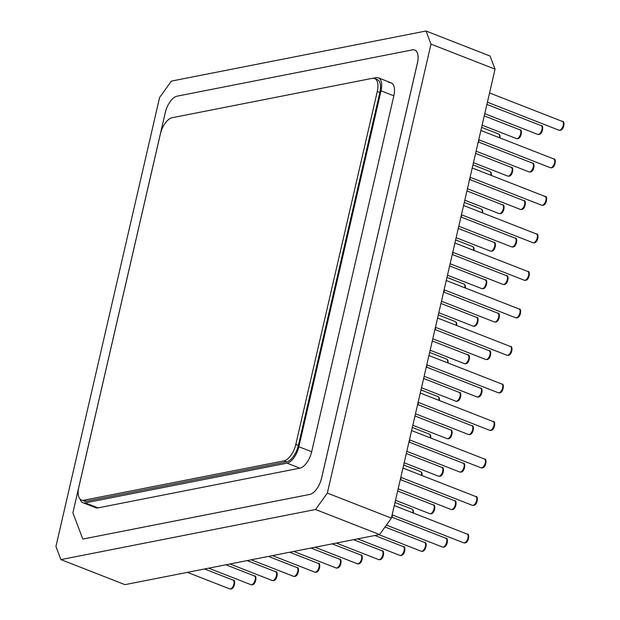 <?xml version="1.0" encoding="UTF-8"?>
<svg xmlns="http://www.w3.org/2000/svg" width="620" height="620" viewBox="0 0 620 620"><rect width="100%" height="100%" fill="white"/><g stroke="black" fill="none" stroke-linecap="round" stroke-linejoin="round"><path stroke-width="0.93" d="M430.993 44.121L426.025 31L171.376 81.096L159.588 97.518L55.932 546.484L60.9 559.604L315.549 509.508L327.337 493.086L430.993 44.121L495.047 69.161L490.079 56.04L426.025 31M82.809 539.067L309.837 494.419A15.678 7.533 -68.6 0 0 321.625 478.005L417.438 63A15.678 7.533 -68.6 0 0 414.772 50.042A15.678 7.533 -68.6 0 0 414.757 50.034A15.678 7.533 -68.6 0 0 412.447 49.871L177.056 96.177A15.678 7.533 -68.6 0 0 165.276 112.592L72.873 512.825L82.809 539.067L309.814 494.411A15.678 7.533 -68.6 0 0 321.602 477.989L417.407 62.992A15.678 7.533 -68.6 0 0 414.741 50.034L414.772 50.042M60.9 559.604L124.953 584.644L379.603 534.548L391.39 518.134L495.047 69.161M315.549 509.508L379.603 534.548M327.337 493.086L391.39 518.134M80.042 499.038A15.678 7.533 -68.6 0 0 82.894 502.712L95.705 507.718A15.678 7.533 -68.6 0 0 97.999 507.881L299.879 468.17A15.678 7.533 -68.6 0 0 311.666 451.748L393.84 95.821A15.678 7.533 -68.6 0 0 391.173 82.863A15.678 7.533 -68.6 0 0 388.872 82.7M82.894 502.712A15.678 7.533 -68.6 0 0 85.188 502.874L287.068 463.156A15.678 7.533 -68.6 0 0 298.856 446.741L381.029 90.815A15.678 7.533 -68.6 0 0 378.363 77.856A15.678 7.533 -68.6 0 0 376.061 77.694L373.271 78.244M95.705 507.718A15.678 7.533 -68.6 0 0 97.999 507.881L299.879 468.17A15.678 7.533 -68.6 0 0 311.666 451.748L393.84 95.821A15.678 7.533 -68.6 0 0 391.173 82.863L378.363 77.856M374.62 78.5L377.185 79.499A15.678 7.533 111.4 0 1 379.851 92.457L298.36 445.431A15.678 7.533 111.4 0 1 286.572 461.846L86.366 501.231A15.678 7.533 111.4 0 1 84.072 501.068L81.507 500.069A15.678 7.533 -68.6 0 0 83.809 500.232L284.007 460.846A15.678 7.533 -68.6 0 0 295.794 444.424L377.286 91.458A15.678 7.533 -68.6 0 0 374.62 78.5A15.678 7.533 -68.6 0 0 372.318 78.337L172.12 117.723A15.678 7.533 -68.6 0 0 160.332 134.137L78.841 487.111A15.678 7.533 -68.6 0 0 81.507 500.069M85.188 502.874L97.999 507.881M287.068 463.156L299.879 468.17M298.856 446.741L311.666 451.748M381.029 90.815L393.84 95.821M467.154 534.083C469.751 533.138 469.061 542.291 465.062 542.957L463.729 542.841A4.704 2.263 -68.6 0 0 464.419 542.895A4.704 2.263 -68.6 0 0 467.775 538.625A4.704 2.263 -68.6 0 0 467.154 534.083L394.289 505.595M475.811 496.566C478.407 495.628 477.725 504.773 473.719 505.439L472.386 505.331A4.704 2.263 -68.6 0 0 473.075 505.378A4.704 2.263 -68.6 0 0 476.431 501.115A4.704 2.263 -68.6 0 0 475.811 496.566L402.946 468.085M484.476 459.056C487.072 458.118 486.382 467.263 482.383 467.93L481.05 467.821A4.704 2.263 -68.6 0 0 481.74 467.868A4.704 2.263 -68.6 0 0 485.096 463.605A4.704 2.263 -68.6 0 0 484.476 459.056L411.61 430.567M493.132 421.546C495.729 420.6 495.047 429.753 491.04 430.42L489.707 430.303A4.704 2.263 -68.6 0 0 490.397 430.357A4.704 2.263 -68.6 0 0 493.753 426.087A4.704 2.263 -68.6 0 0 493.132 421.546L420.267 393.057M501.797 384.028C504.393 383.09 503.704 392.235 499.704 392.902L498.371 392.793A4.704 2.263 -68.6 0 0 499.061 392.84A4.704 2.263 -68.6 0 0 502.417 388.577A4.704 2.263 -68.6 0 0 501.797 384.028L428.932 355.547M510.454 346.518C513.05 345.58 512.368 354.725 508.361 355.392L507.028 355.283A4.704 2.263 -68.6 0 0 507.718 355.33A4.704 2.263 -68.6 0 0 511.074 351.067A4.704 2.263 -68.6 0 0 510.454 346.518L437.588 318.029M519.118 309.008C521.714 308.062 521.025 317.215 517.026 317.882L515.693 317.765A4.704 2.263 -68.6 0 0 516.382 317.82A4.704 2.263 -68.6 0 0 519.738 313.55A4.704 2.263 -68.6 0 0 519.118 309.008L446.253 280.519M527.775 271.49C530.371 270.553 529.689 279.697 525.683 280.364L524.35 280.255A4.704 2.263 -68.6 0 0 525.039 280.302A4.704 2.263 -68.6 0 0 528.395 276.04A4.704 2.263 -68.6 0 0 527.775 271.49L454.91 243.009M536.439 233.98C539.028 233.042 538.346 242.188 534.347 242.854L533.014 242.746A4.704 2.263 -68.6 0 0 533.704 242.792A4.704 2.263 -68.6 0 0 537.06 238.529A4.704 2.263 -68.6 0 0 536.439 233.98L463.574 205.491M545.096 196.47C547.692 195.525 547.011 204.678 543.004 205.344L541.671 205.228A4.704 2.263 -68.6 0 0 542.361 205.282A4.704 2.263 -68.6 0 0 545.716 201.012A4.704 2.263 -68.6 0 0 545.096 196.47L472.231 167.981M553.761 158.952C556.349 158.015 555.667 167.16 551.668 167.826L550.335 167.718A4.704 2.263 -68.6 0 0 551.025 167.764A4.704 2.263 -68.6 0 0 554.381 163.502A4.704 2.263 -68.6 0 0 553.761 158.952L480.887 130.471M562.418 121.442C565.014 120.505 564.332 129.65 560.325 130.316L558.992 130.208A4.704 2.263 -68.6 0 0 559.682 130.254A4.704 2.263 -68.6 0 0 563.038 125.992A4.704 2.263 -68.6 0 0 562.418 121.442L489.552 92.954M445.873 538.269C448.469 537.323 447.787 546.476 443.781 547.142L442.447 547.026A4.704 2.263 -68.6 0 0 443.137 547.08A4.704 2.263 -68.6 0 0 446.501 542.818A4.704 2.263 -68.6 0 0 445.873 538.269L391.638 517.064M424.599 542.454C427.196 541.516 426.514 550.661 422.507 551.327L421.174 551.219A4.704 2.263 -68.6 0 0 421.864 551.265A4.704 2.263 -68.6 0 0 425.219 547.003A4.704 2.263 -68.6 0 0 424.599 542.454L385.036 526.985M403.325 546.639C405.922 545.701 405.232 554.846 401.233 555.512L399.9 555.404A4.704 2.263 -68.6 0 0 400.59 555.45A4.704 2.263 -68.6 0 0 403.946 551.188A4.704 2.263 -68.6 0 0 403.325 546.639L374.805 535.494M382.044 550.823C384.64 549.886 383.958 559.031 379.952 559.697L378.619 559.589A4.704 2.263 -68.6 0 0 379.308 559.635A4.704 2.263 -68.6 0 0 382.664 555.373A4.704 2.263 -68.6 0 0 382.044 550.823L353.532 539.679M360.77 555.009C363.367 554.071 362.685 563.216 358.678 563.882L357.345 563.774A4.704 2.263 -68.6 0 0 358.035 563.82A4.704 2.263 -68.6 0 0 361.39 559.558A4.704 2.263 -68.6 0 0 360.77 555.009L332.258 543.864M339.489 559.193C342.085 558.256 341.403 567.401 337.404 568.067L336.063 567.959A4.704 2.263 -68.6 0 0 336.753 568.005A4.704 2.263 -68.6 0 0 340.117 563.743A4.704 2.263 -68.6 0 0 339.489 559.193L310.976 548.049M318.215 563.379C320.811 562.441 320.129 571.586 316.123 572.26L314.79 572.144A4.704 2.263 -68.6 0 0 315.479 572.198A4.704 2.263 -68.6 0 0 318.835 567.928A4.704 2.263 -68.6 0 0 318.215 563.379L289.703 552.234M296.941 567.571C299.538 566.626 298.848 575.779 294.849 576.445L293.516 576.329A4.704 2.263 -68.6 0 0 294.206 576.383A4.704 2.263 -68.6 0 0 297.561 572.113A4.704 2.263 -68.6 0 0 296.941 567.571L268.429 556.419M275.66 571.756C278.256 570.811 277.574 579.964 273.567 580.63L272.234 580.514A4.704 2.263 -68.6 0 0 272.924 580.568A4.704 2.263 -68.6 0 0 276.28 576.298A4.704 2.263 -68.6 0 0 275.66 571.756L247.147 560.604M254.386 575.941C256.982 575.004 256.3 584.149 252.294 584.815L250.96 584.707A4.704 2.263 -68.6 0 0 251.65 584.753A4.704 2.263 -68.6 0 0 255.006 580.49A4.704 2.263 -68.6 0 0 254.386 575.941L225.874 564.797M233.112 580.126C235.701 579.189 235.019 588.333 231.02 589L229.679 588.892A4.704 2.263 -68.6 0 0 230.376 588.938A4.704 2.263 -68.6 0 0 233.732 584.675A4.704 2.263 -68.6 0 0 233.112 580.126L204.592 568.982M541.144 125.627C543.74 124.69 543.05 133.835 539.051 134.501L537.718 134.393A4.704 2.263 -68.6 0 0 538.408 134.439A4.704 2.263 -68.6 0 0 541.764 130.177A4.704 2.263 -68.6 0 0 541.144 125.627L486.901 104.424M519.862 129.812C522.458 128.875 521.777 138.02 517.77 138.686L516.437 138.578A4.704 2.263 -68.6 0 0 517.126 138.624A4.704 2.263 -68.6 0 0 520.482 134.362A4.704 2.263 -68.6 0 0 519.862 129.812L484.259 115.894M499.425 137.718A4.704 2.263 -68.6 0 0 498.589 133.998L481.608 127.364M515.158 238.165C517.754 237.228 517.072 246.373 513.066 247.039L511.732 246.931A4.704 2.263 -68.6 0 0 512.422 246.977A4.704 2.263 -68.6 0 0 515.778 242.715A4.704 2.263 -68.6 0 0 515.158 238.165L460.924 216.961M493.884 242.35C496.481 241.412 495.799 250.558 491.792 251.224L490.459 251.115A4.704 2.263 -68.6 0 0 491.149 251.162A4.704 2.263 -68.6 0 0 494.504 246.899A4.704 2.263 -68.6 0 0 493.884 242.35L458.273 228.431M473.447 250.255A4.704 2.263 -68.6 0 0 472.603 246.535L455.63 239.901M463.194 463.241C465.791 462.303 465.108 471.448 461.102 472.114L459.769 472.006A4.704 2.263 -68.6 0 0 460.459 472.053A4.704 2.263 -68.6 0 0 463.822 467.79A4.704 2.263 -68.6 0 0 463.194 463.241L408.96 442.037M441.921 467.426C444.517 466.488 443.835 475.633 439.828 476.3L438.495 476.191A4.704 2.263 -68.6 0 0 439.185 476.238A4.704 2.263 -68.6 0 0 442.541 471.975A4.704 2.263 -68.6 0 0 441.921 467.426L406.309 453.507M421.484 475.331A4.704 2.263 -68.6 0 0 420.647 471.611L403.667 464.977M532.479 163.138C535.076 162.2 534.394 171.345 530.387 172.011L529.054 171.903A4.704 2.263 -68.6 0 0 529.744 171.957A4.704 2.263 -68.6 0 0 533.099 167.687A4.704 2.263 -68.6 0 0 532.479 163.138L478.245 141.941M511.206 167.33C513.802 166.385 513.12 175.537 509.113 176.204L507.78 176.088A4.704 2.263 -68.6 0 0 508.47 176.142A4.704 2.263 -68.6 0 0 511.825 171.872A4.704 2.263 -68.6 0 0 511.206 167.33L475.594 153.404M490.769 175.227A4.704 2.263 -68.6 0 0 489.924 171.515L472.952 164.874M523.822 200.655C526.419 199.718 525.729 208.863 521.73 209.529L520.397 209.421A4.704 2.263 -68.6 0 0 521.087 209.467A4.704 2.263 -68.6 0 0 524.442 205.204A4.704 2.263 -68.6 0 0 523.822 200.655L469.58 179.451M502.541 204.84C505.137 203.903 504.455 213.047 500.449 213.714L499.115 213.606A4.704 2.263 -68.6 0 0 499.805 213.652A4.704 2.263 -68.6 0 0 503.161 209.389A4.704 2.263 -68.6 0 0 502.541 204.84L466.938 190.921M482.104 212.738A4.704 2.263 -68.6 0 0 481.267 209.025L464.287 202.391M471.859 425.731C474.455 424.785 473.773 433.938 469.766 434.604L468.433 434.488A4.704 2.263 -68.6 0 0 469.123 434.543A4.704 2.263 -68.6 0 0 472.479 430.28A4.704 2.263 -68.6 0 0 471.859 425.731L417.617 404.527M450.577 429.916C453.174 428.978 452.492 438.123 448.485 438.789L447.152 438.681A4.704 2.263 -68.6 0 0 447.841 438.728A4.704 2.263 -68.6 0 0 451.205 434.465A4.704 2.263 -68.6 0 0 450.577 429.916L414.974 415.997M430.14 437.813A4.704 2.263 -68.6 0 0 429.304 434.101L412.323 427.467M506.501 275.675C509.098 274.738 508.408 283.882 504.409 284.549L503.076 284.44A4.704 2.263 -68.6 0 0 503.765 284.495A4.704 2.263 -68.6 0 0 507.121 280.224A4.704 2.263 -68.6 0 0 506.501 275.675L452.259 254.479M485.22 279.868C487.816 278.923 487.134 288.067 483.127 288.742L481.794 288.626A4.704 2.263 -68.6 0 0 482.484 288.68A4.704 2.263 -68.6 0 0 485.847 284.41A4.704 2.263 -68.6 0 0 485.22 279.868L449.616 265.941M464.783 287.765A4.704 2.263 -68.6 0 0 463.946 284.053L446.966 277.411M489.18 350.703C491.776 349.765 491.087 358.91 487.088 359.577L485.755 359.468A4.704 2.263 -68.6 0 0 486.444 359.515A4.704 2.263 -68.6 0 0 489.8 355.252A4.704 2.263 -68.6 0 0 489.18 350.703L434.938 329.499M467.899 354.888C470.495 353.95 469.813 363.095 465.806 363.762L464.473 363.653A4.704 2.263 -68.6 0 0 465.163 363.7A4.704 2.263 -68.6 0 0 468.526 359.437A4.704 2.263 -68.6 0 0 467.899 354.888L432.295 340.969M447.462 362.793A4.704 2.263 -68.6 0 0 446.625 359.073L429.644 352.439M497.837 313.193C500.433 312.255 499.751 321.4 495.744 322.067L494.411 321.958A4.704 2.263 -68.6 0 0 495.101 322.005A4.704 2.263 -68.6 0 0 498.457 317.742A4.704 2.263 -68.6 0 0 497.837 313.193L443.602 291.989M476.563 317.378C479.159 316.44 478.477 325.585 474.471 326.252L473.137 326.143A4.704 2.263 -68.6 0 0 473.827 326.19A4.704 2.263 -68.6 0 0 477.183 321.927A4.704 2.263 -68.6 0 0 476.563 317.378L440.952 303.459M456.126 325.275A4.704 2.263 -68.6 0 0 455.282 321.563L438.309 314.929M454.538 500.751C457.134 499.813 456.452 508.958 452.445 509.625L451.112 509.516A4.704 2.263 -68.6 0 0 451.802 509.562A4.704 2.263 -68.6 0 0 455.157 505.3A4.704 2.263 -68.6 0 0 454.538 500.751L400.303 479.547M433.256 504.943C435.852 503.998 435.17 513.143 431.171 513.817L429.831 513.701A4.704 2.263 -68.6 0 0 430.52 513.755A4.704 2.263 -68.6 0 0 433.884 509.485A4.704 2.263 -68.6 0 0 433.256 504.943L397.653 491.017M412.819 512.841A4.704 2.263 -68.6 0 0 411.982 509.129L395.002 502.487M480.515 388.213C483.112 387.275 482.43 396.42 478.423 397.087L477.09 396.978A4.704 2.263 -68.6 0 0 477.78 397.025A4.704 2.263 -68.6 0 0 481.136 392.762A4.704 2.263 -68.6 0 0 480.515 388.213L426.281 367.017M459.242 392.406C461.838 391.46 461.156 400.605 457.149 401.279L455.816 401.163A4.704 2.263 -68.6 0 0 456.506 401.218A4.704 2.263 -68.6 0 0 459.862 396.947A4.704 2.263 -68.6 0 0 459.242 392.406L423.631 378.479M438.805 400.303A4.704 2.263 -68.6 0 0 437.968 396.591L420.988 389.949M377.286 91.458L379.851 92.457M83.809 500.232L86.366 501.231M284.007 460.846L286.572 461.846M295.794 444.424L298.36 445.431M463.729 542.841L392.15 514.864L392.274 517.312M472.386 505.331L400.807 477.346L400.939 479.803M481.05 467.821L409.471 439.836L409.595 442.285M489.707 430.303L418.128 402.326L418.26 404.775M498.371 392.793L426.793 364.808M507.028 355.283L435.449 327.298M515.693 317.765L444.114 289.788M524.35 280.255L452.771 252.27L452.902 254.727M533.014 242.746L461.427 214.76L461.559 217.209M541.671 205.228L470.092 177.25L470.224 179.699M550.335 167.718L478.749 139.733L478.88 142.189M558.992 130.208L487.413 102.223M442.447 547.026L386.384 525.109M421.174 551.219L378.897 534.688M399.9 555.404L357.616 538.873M378.619 559.589L336.342 543.058M357.345 563.774L315.069 547.243M336.063 567.959L293.787 551.428M314.79 572.144L272.513 555.621M293.516 576.329L251.232 559.806M272.234 580.514L229.958 563.991M250.96 584.707L208.684 568.176M229.679 588.892L187.403 572.361M537.718 134.393L484.762 113.692M516.437 138.578L482.12 125.163M498.589 133.998L499.867 135.191L500.162 138.004M511.732 246.931L458.785 226.23M490.459 251.115L456.134 237.7M472.603 246.535L473.889 247.729L474.176 250.542M459.769 472.006L406.821 451.306M438.495 476.191L404.17 462.776M420.647 471.611L421.925 472.804L422.212 475.618M529.054 171.903L476.106 151.202M507.78 176.088L473.455 162.673M489.924 171.515L491.211 172.701L491.497 175.514M520.397 209.421L467.441 188.713M499.115 213.606L464.799 200.183M481.267 209.025L482.546 210.219L482.841 213.024M468.433 434.488L415.478 413.788M447.152 438.681L412.835 425.258M429.304 434.101L430.582 435.294L430.877 438.1M503.076 284.44L450.12 263.74M481.794 288.626L447.477 275.21M463.946 284.053L465.225 285.239L465.519 288.052M444.106 289.796L444.238 292.237M485.755 359.468L432.799 338.768M464.473 363.653L430.156 350.238M446.625 359.073L447.904 360.267L448.198 363.08M426.785 364.816L426.917 367.265M494.411 321.958L441.463 301.25M473.137 326.143L438.813 312.72M455.282 321.563L456.568 322.757L456.855 325.562M435.449 327.306L435.581 329.747M451.112 509.516L398.156 488.816M429.831 513.701L395.513 500.286M411.982 509.129L413.261 510.314L413.555 513.128M477.09 396.978L424.142 376.278M455.816 401.163L421.492 387.748M437.968 396.591L439.247 397.776L439.534 400.59"/></g></svg>
